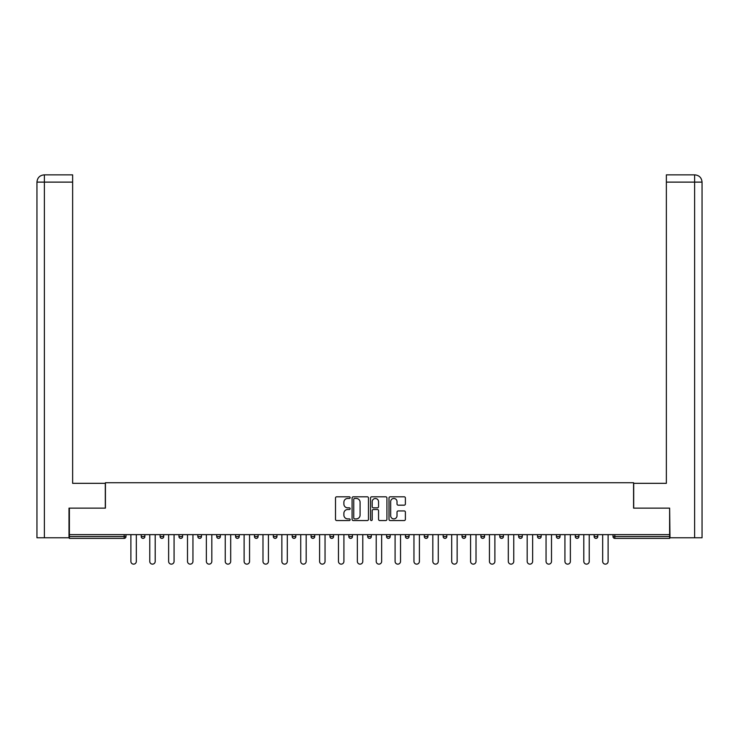 <?xml version="1.0" encoding="UTF-8"?>
<svg xmlns="http://www.w3.org/2000/svg" width="739" height="739" viewBox="0 0 739 739"><rect width="100%" height="100%" fill="white"/><g stroke="black" fill="none" stroke-linecap="round" stroke-linejoin="round"><path stroke-width="1.11" d="M350.147 497.633A0.831 0.831 0 0 0 349.316 496.802L336.698 496.802A1.192 1.192 0 0 0 335.506 497.994L335.506 519.36A1.192 1.192 0 0 0 336.698 520.552L349.316 520.552A0.831 0.831 0 0 0 350.147 519.72A0.831 0.831 0 0 0 349.316 518.889L347.681 518.889A3.797 3.797 0 0 1 343.884 515.092L343.884 513.309A3.797 3.797 0 0 1 347.681 509.513L349.316 509.513A0.831 0.831 0 0 0 350.147 508.681A0.831 0.831 0 0 0 349.316 507.85L347.681 507.85A3.797 3.797 0 0 1 343.884 504.044L343.884 502.261A3.797 3.797 0 0 1 347.681 498.465L349.316 498.465A0.831 0.831 0 0 0 350.147 497.633M404.205 505.171A1.192 1.192 0 0 0 405.388 503.989L405.388 497.994A1.192 1.192 0 0 0 404.205 496.802L390.192 496.802A1.192 1.192 0 0 0 389 497.994L389 519.36A1.192 1.192 0 0 0 390.192 520.552L404.205 520.552A1.192 1.192 0 0 0 405.388 519.36L405.388 512.118A1.192 1.192 0 0 0 404.205 510.935L398.21 510.935A1.192 1.192 0 0 0 397.019 512.118L397.019 515.711A3.178 3.178 0 0 1 393.841 518.889A3.178 3.178 0 0 1 390.663 515.711L390.663 501.642A3.178 3.178 0 0 1 393.841 498.465A3.178 3.178 0 0 1 397.019 501.642L397.019 503.989A1.192 1.192 0 0 0 398.21 505.171L404.205 505.171M72.634 174.857L44.22 174.857L72.634 174.857L72.634 182.117L44.386 182.117L44.386 537.77L69.004 537.77L69.004 508.136L105.418 508.136L105.418 482.733L633.582 482.733L633.582 508.136L669.626 508.136L669.626 534.63L69.374 534.63L69.374 536.56L124.17 536.56L124.17 534.63M69.374 508.136L69.374 534.63M368.465 497.994A1.192 1.192 0 0 0 367.274 496.802L353.26 496.802A1.192 1.192 0 0 0 352.078 497.994L352.078 519.36A1.192 1.192 0 0 0 353.26 520.552L367.274 520.552A1.192 1.192 0 0 0 368.465 519.36L368.465 497.994M371.726 496.802L385.74 496.802A1.192 1.192 0 0 1 386.922 497.994L386.922 519.36A1.192 1.192 0 0 1 385.74 520.552L379.744 520.552A1.192 1.192 0 0 1 378.553 519.36L378.553 510.695A1.192 1.192 0 0 0 377.37 509.513L373.389 509.513A1.192 1.192 0 0 0 372.197 510.695L372.197 519.72A0.831 0.831 0 0 1 371.366 520.552A0.831 0.831 0 0 1 370.535 519.72L370.535 497.994A1.192 1.192 0 0 1 371.726 496.802M124.17 538.38A1.811 1.811 0 0 0 125.981 536.56L124.17 536.56L124.17 538.38A1.811 1.811 0 0 0 125.981 536.56L125.981 534.63L125.981 536.56A1.811 1.811 0 0 1 124.17 538.38L69.374 538.38L69.374 536.56M669.626 534.63L669.626 538.38L614.83 538.38A1.811 1.811 0 0 1 613.019 536.56L613.019 534.63M141.223 534.63L141.223 536.56L141.223 534.63M143.043 538.38A1.811 1.811 0 0 1 141.223 536.56A1.811 1.811 0 0 0 143.043 538.38A1.811 1.811 0 0 0 144.853 536.56L144.853 534.63L144.853 536.56A1.811 1.811 0 0 1 143.043 538.38A1.811 1.811 0 0 1 141.223 536.56L144.853 536.56A1.811 1.811 0 0 1 143.043 538.38M160.095 534.63L160.095 536.56L160.095 534.63M163.725 534.63L163.725 536.56L163.725 534.63M178.967 534.63L178.967 536.56L178.967 534.63M182.598 534.63L182.598 536.56L182.598 534.63M197.84 534.63L197.84 536.56L197.84 534.63M201.47 534.63L201.47 536.56L201.47 534.63M216.712 534.63L216.712 536.56L216.712 534.63M220.342 534.63L220.342 536.56L220.342 534.63M239.214 534.63L239.214 536.56L235.584 536.56A1.811 1.811 0 0 0 237.404 538.38A1.811 1.811 0 0 1 235.584 536.56L235.584 534.63M254.456 534.63L254.456 536.56L254.456 534.63M258.087 534.63L258.087 536.56L258.087 534.63M273.328 534.63L273.328 536.56L273.328 534.63M276.959 534.63L276.959 536.56A1.811 1.811 0 0 1 275.139 538.38A1.811 1.811 0 0 1 273.328 536.56L276.959 536.56A1.811 1.811 0 0 1 275.139 538.38M292.201 534.63L292.201 536.56L292.201 534.63M295.831 534.63L295.831 536.56L295.831 534.63M311.073 534.63L311.073 536.56L311.073 534.63M314.703 534.63L314.703 536.56L314.703 534.63M329.945 534.63L329.945 536.56L329.945 534.63M333.575 534.63L333.575 536.56L333.575 534.63M348.817 534.63L348.817 536.56L348.817 534.63M352.448 534.63L352.448 536.56L352.448 534.63M367.689 534.63L367.689 536.56L367.689 534.63M371.311 534.63L371.311 536.56L371.311 534.63M390.183 534.63L390.183 536.56A1.811 1.811 0 0 1 388.372 538.38A1.811 1.811 0 0 1 386.552 536.56L386.552 534.63M409.055 534.63L409.055 536.56A1.811 1.811 0 0 1 407.244 538.38A1.811 1.811 0 0 1 405.425 536.56L405.425 534.63M427.927 534.63L427.927 536.56A1.811 1.811 0 0 1 426.117 538.38A1.811 1.811 0 0 1 424.297 536.56L424.297 534.63M446.799 534.63L446.799 536.56A1.811 1.811 0 0 1 444.989 538.38A1.811 1.811 0 0 1 443.169 536.56L443.169 534.63M463.861 538.38A1.811 1.811 0 0 0 465.672 536.56L465.672 534.63L465.672 536.56A1.811 1.811 0 0 1 463.861 538.38A1.811 1.811 0 0 1 462.041 536.56L462.041 534.63M484.544 534.63L484.544 536.56A1.811 1.811 0 0 1 482.733 538.38A1.811 1.811 0 0 1 480.913 536.56L480.913 534.63M499.786 534.63L499.786 536.56L499.786 534.63M503.416 534.63L503.416 536.56A1.811 1.811 0 0 1 501.596 538.38A1.811 1.811 0 0 1 499.786 536.56L503.416 536.56A1.811 1.811 0 0 1 501.596 538.38M520.468 538.38A1.811 1.811 0 0 0 522.288 536.56L522.288 534.63L522.288 536.56A1.811 1.811 0 0 1 520.468 538.38A1.811 1.811 0 0 1 518.658 536.56L518.658 534.63M537.53 534.63L537.53 536.56L537.53 534.63M541.16 534.63L541.16 536.56A1.811 1.811 0 0 1 539.341 538.38A1.811 1.811 0 0 1 537.53 536.56L541.16 536.56A1.811 1.811 0 0 1 539.341 538.38A1.811 1.811 0 0 0 541.16 536.56M556.402 536.56A1.811 1.811 0 0 0 558.213 538.38A1.811 1.811 0 0 0 560.033 536.56L560.033 534.63L560.033 536.56L556.402 536.56A1.811 1.811 0 0 0 558.213 538.38A1.811 1.811 0 0 1 556.402 536.56L556.402 534.63M575.275 534.63L575.275 536.56L575.275 534.63M578.905 534.63L578.905 536.56L578.905 534.63M597.777 534.63L597.777 536.56A1.811 1.811 0 0 1 595.957 538.38A1.811 1.811 0 0 1 594.147 536.56L594.147 534.63M161.915 538.38A1.811 1.811 0 0 1 160.095 536.56A1.811 1.811 0 0 0 161.915 538.38A1.811 1.811 0 0 0 163.725 536.56A1.811 1.811 0 0 1 161.915 538.38A1.811 1.811 0 0 1 160.095 536.56L163.725 536.56A1.811 1.811 0 0 1 161.915 538.38M180.787 538.38A1.811 1.811 0 0 1 178.967 536.56A1.811 1.811 0 0 0 180.787 538.38A1.811 1.811 0 0 0 182.598 536.56A1.811 1.811 0 0 1 180.787 538.38A1.811 1.811 0 0 1 178.967 536.56L182.598 536.56A1.811 1.811 0 0 1 180.787 538.38M199.659 538.38A1.811 1.811 0 0 1 197.84 536.56A1.811 1.811 0 0 0 199.659 538.38A1.811 1.811 0 0 0 201.47 536.56A1.811 1.811 0 0 1 199.659 538.38A1.811 1.811 0 0 1 197.84 536.56L201.47 536.56A1.811 1.811 0 0 1 199.659 538.38M218.532 538.38A1.811 1.811 0 0 1 216.712 536.56A1.811 1.811 0 0 0 218.532 538.38A1.811 1.811 0 0 0 220.342 536.56A1.811 1.811 0 0 1 218.532 538.38A1.811 1.811 0 0 1 216.712 536.56L220.342 536.56A1.811 1.811 0 0 1 218.532 538.38M237.404 538.38A1.811 1.811 0 0 0 239.214 536.56A1.811 1.811 0 0 1 237.404 538.38A1.811 1.811 0 0 1 235.584 536.56M256.267 538.38A1.811 1.811 0 0 1 254.456 536.56L258.087 536.56A1.811 1.811 0 0 1 256.267 538.38A1.811 1.811 0 0 0 258.087 536.56A1.811 1.811 0 0 1 256.267 538.38M294.011 538.38A1.811 1.811 0 0 1 292.201 536.56L295.831 536.56A1.811 1.811 0 0 1 294.011 538.38A1.811 1.811 0 0 0 295.831 536.56M312.883 538.38A1.811 1.811 0 0 1 311.073 536.56A1.811 1.811 0 0 0 312.883 538.38A1.811 1.811 0 0 0 314.703 536.56A1.811 1.811 0 0 1 312.883 538.38A1.811 1.811 0 0 1 311.073 536.56L314.703 536.56M331.756 538.38A1.811 1.811 0 0 1 329.945 536.56L333.575 536.56A1.811 1.811 0 0 1 331.756 538.38A1.811 1.811 0 0 0 333.575 536.56M350.628 538.38A1.811 1.811 0 0 1 348.817 536.56L352.448 536.56A1.811 1.811 0 0 1 350.628 538.38A1.811 1.811 0 0 0 352.448 536.56M369.5 538.38A1.811 1.811 0 0 1 367.689 536.56A1.811 1.811 0 0 0 369.5 538.38A1.811 1.811 0 0 0 371.311 536.56A1.811 1.811 0 0 1 369.5 538.38A1.811 1.811 0 0 1 367.689 536.56L371.311 536.56M577.085 538.38A1.811 1.811 0 0 1 575.275 536.56L578.905 536.56A1.811 1.811 0 0 1 577.085 538.38A1.811 1.811 0 0 0 578.905 536.56A1.811 1.811 0 0 1 577.085 538.38M354.572 498.465A0.831 0.831 0 0 0 353.741 499.296L353.741 518.057A0.831 0.831 0 0 0 354.572 518.889L356.29 518.889A3.797 3.797 0 0 0 360.087 515.092L360.087 502.261A3.797 3.797 0 0 0 356.29 498.465L354.572 498.465M378.553 501.698A3.178 3.178 0 0 0 375.375 498.529A3.178 3.178 0 0 0 372.197 501.698L372.197 506.658A1.192 1.192 0 0 0 373.389 507.85L377.37 507.85A1.192 1.192 0 0 0 378.553 506.658L378.553 501.698M130.886 561.418L130.886 534.63L130.886 561.418A2.725 2.725 0 0 0 133.602 564.143A2.725 2.725 0 0 0 136.327 561.418L136.327 534.63M105.298 508.136L105.298 483.334L72.634 483.334L72.634 182.117M44.386 537.77L36.95 537.77L36.95 465.191L36.95 537.77M44.386 174.857L46.021 174.857L44.386 174.857L44.386 182.117L36.95 182.117L36.95 465.191L36.95 182.117C37.384 177.711 39.804 175.291 44.201 174.857C39.795 175.291 37.375 177.711 36.95 182.117L36.95 465.191L36.95 182.117M633.702 508.136L633.702 483.334L666.366 483.334L666.366 174.857L694.78 174.857L666.366 174.857M702.05 465.191L702.05 182.117L702.05 537.77L669.996 537.77L669.626 508.136M694.614 174.857L692.979 174.857L694.614 174.857L694.614 182.117L666.366 182.117M694.614 537.77L694.614 182.117L702.05 182.117C701.616 177.711 699.196 175.291 694.799 174.857M149.758 561.418L149.758 534.63L149.758 561.418A2.725 2.725 0 0 0 152.474 564.143A2.725 2.725 0 0 0 155.199 561.418L155.199 534.63M168.631 561.418L168.631 534.63L168.631 561.418A2.725 2.725 0 0 0 171.346 564.143A2.725 2.725 0 0 0 174.071 561.418L174.071 534.63M187.503 561.418L187.503 534.63L187.503 561.418A2.725 2.725 0 0 0 190.219 564.143A2.725 2.725 0 0 0 192.944 561.418L192.944 534.63M206.366 561.418L206.366 534.63L206.366 561.418A2.725 2.725 0 0 0 209.091 564.143A2.725 2.725 0 0 0 211.816 561.418L211.816 534.63M225.238 561.418L225.238 534.63L225.238 561.418A2.725 2.725 0 0 0 227.963 564.143A2.725 2.725 0 0 0 230.688 561.418L230.688 534.63M244.11 561.418L244.11 534.63L244.11 561.418A2.725 2.725 0 0 0 246.835 564.143A2.725 2.725 0 0 0 249.56 561.418L249.56 534.63M262.982 561.418L262.982 534.63L262.982 561.418A2.725 2.725 0 0 0 265.707 564.143A2.725 2.725 0 0 0 268.433 561.418L268.433 534.63M281.855 561.418L281.855 534.63L281.855 561.418A2.725 2.725 0 0 0 284.58 564.143A2.725 2.725 0 0 0 287.295 561.418L287.295 534.63M300.727 561.418L300.727 534.63L300.727 561.418A2.725 2.725 0 0 0 303.452 564.143A2.725 2.725 0 0 0 306.168 561.418L306.168 534.63M319.599 561.418L319.599 534.63L319.599 561.418A2.725 2.725 0 0 0 322.324 564.143A2.725 2.725 0 0 0 325.04 561.418L325.04 534.63M338.471 561.418L338.471 534.63L338.471 561.418A2.725 2.725 0 0 0 341.196 564.143A2.725 2.725 0 0 0 343.912 561.418L343.912 534.63M357.343 561.418L357.343 534.63L357.343 561.418A2.725 2.725 0 0 0 360.069 564.143A2.725 2.725 0 0 0 362.784 561.418L362.784 534.63M376.216 561.418L376.216 534.63L376.216 561.418A2.725 2.725 0 0 0 378.931 564.143A2.725 2.725 0 0 0 381.657 561.418L381.657 534.63M395.088 561.418L395.088 534.63L395.088 561.418A2.725 2.725 0 0 0 397.804 564.143A2.725 2.725 0 0 0 400.529 561.418L400.529 534.63M413.96 561.418L413.96 534.63L413.96 561.418A2.725 2.725 0 0 0 416.676 564.143A2.725 2.725 0 0 0 419.401 561.418L419.401 534.63M432.832 561.418L432.832 534.63L432.832 561.418A2.725 2.725 0 0 0 435.548 564.143A2.725 2.725 0 0 0 438.273 561.418L438.273 534.63M451.705 561.418L451.705 534.63L451.705 561.418A2.725 2.725 0 0 0 454.42 564.143A2.725 2.725 0 0 0 457.145 561.418L457.145 534.63M470.567 561.418L470.567 534.63L470.567 561.418A2.725 2.725 0 0 0 473.293 564.143A2.725 2.725 0 0 0 476.018 561.418L476.018 534.63M489.44 561.418L489.44 534.63L489.44 561.418A2.725 2.725 0 0 0 492.165 564.143A2.725 2.725 0 0 0 494.89 561.418L494.89 534.63M508.312 561.418L508.312 534.63L508.312 561.418A2.725 2.725 0 0 0 511.037 564.143A2.725 2.725 0 0 0 513.762 561.418L513.762 534.63M527.184 561.418L527.184 534.63L527.184 561.418A2.725 2.725 0 0 0 529.909 564.143A2.725 2.725 0 0 0 532.634 561.418L532.634 534.63M546.056 561.418L546.056 534.63L546.056 561.418A2.725 2.725 0 0 0 548.781 564.143A2.725 2.725 0 0 0 551.497 561.418L551.497 534.63M564.929 561.418L564.929 534.63L564.929 561.418A2.725 2.725 0 0 0 567.654 564.143A2.725 2.725 0 0 0 570.369 561.418L570.369 534.63M583.801 561.418L583.801 534.63L583.801 561.418A2.725 2.725 0 0 0 586.526 564.143A2.725 2.725 0 0 0 589.242 561.418L589.242 534.63M602.673 561.418L602.673 534.63L602.673 561.418A2.725 2.725 0 0 0 605.398 564.143A2.725 2.725 0 0 0 608.114 561.418L608.114 534.63M614.83 534.63L614.83 536.56L669.626 536.56M613.019 536.56L614.83 536.56L614.83 538.38M388.372 538.38A1.811 1.811 0 0 0 390.183 536.56L386.552 536.56M407.244 538.38A1.811 1.811 0 0 0 409.055 536.56L405.425 536.56M426.117 538.38A1.811 1.811 0 0 0 427.927 536.56L424.297 536.56M444.989 538.38A1.811 1.811 0 0 0 446.799 536.56L443.169 536.56M465.672 536.56L462.041 536.56M482.733 538.38A1.811 1.811 0 0 0 484.544 536.56L480.913 536.56M522.288 536.56L518.658 536.56M558.213 538.38A1.811 1.811 0 0 0 560.033 536.56M595.957 538.38A1.811 1.811 0 0 0 597.777 536.56L594.147 536.56"/></g></svg>
